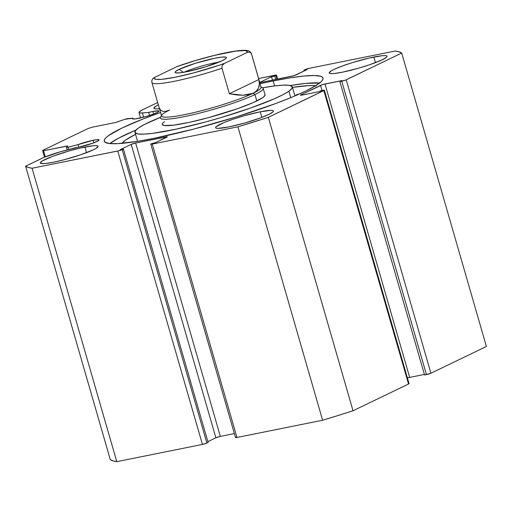 <?xml version="1.0" encoding="UTF-8"?>
<svg xmlns="http://www.w3.org/2000/svg" width="512" height="512" viewBox="0 0 512 512"><rect width="100%" height="100%" fill="white"/><g stroke="black" fill="none" stroke-linecap="round" stroke-linejoin="round"><path stroke-width="0.77" d="M126.995 118.694L132.877 118.182L132.582 118.778L135.558 118.874L145.901 116.544L153.19 114.176L157.958 112.058L158.893 111.142L158.605 110.893L152.883 111.456A13.709 1.626 163.9 0 1 158.886 111.11A13.709 1.626 163.9 0 1 152.205 114.534A13.709 1.626 163.9 0 1 138.554 118.362A13.709 1.626 163.9 0 1 132.55 118.714A13.709 1.626 163.9 0 1 132.877 118.182L133.107 118.982L132.877 118.182L124.928 119.283L126.995 118.694M153.619 114.016L152.883 111.456L153.619 114.016M148.672 112.429A13.709 1.626 163.9 0 1 152.883 111.456L148.672 112.429L140.883 112.992L139.181 112.704L139.232 111.891L142.541 109.83L157.677 102.541L142.541 109.83A23.002 2.726 163.9 0 0 138.995 112.48A23.002 2.726 163.9 0 0 142.355 112.928L143.584 117.184L142.355 112.928L148.672 112.429L149.542 115.437L148.672 112.429M93.107 140.269A13.709 1.626 163.9 0 1 99.11 139.917A13.709 1.626 163.9 0 1 92.435 143.347A13.709 1.626 163.9 0 1 78.778 147.174L93.414 142.989L98.189 140.864L99.117 139.949L96.794 139.68L93.107 140.269L93.85 142.822L93.107 140.269L78.003 144.627A13.709 1.626 163.9 0 1 93.107 140.269M66.47 147.494L68.128 147.258L68.774 149.498L68.128 147.258L78.003 144.627L78.739 147.181L78.003 144.627L66.861 147.526L66.49 147.45L67.648 146.048L67.2 145.984L43.546 150.733L42.598 150.432L88.038 128.531L92.48 127.149L116.218 122.355L124.928 119.283L115.725 122.47L92.48 127.149L88.038 128.531L42.598 150.432L43.546 150.733L45.306 156.838L43.546 150.733L67.667 146.003L66.47 147.494L67.174 149.926M160.717 112.41L143.046 118.989L121.818 128.109L108.499 135.642L106.035 137.677L104.614 139.45L104.237 140.928L104.915 142.112L109.395 143.526L117.882 143.635L137.376 141.363L154.144 138.31A113.83 13.478 163.9 0 1 104.288 141.197A113.83 13.478 163.9 0 1 160.544 112.467M260.109 83.731A113.83 13.478 163.9 0 1 273.165 80.947L274.598 85.92L273.165 80.947L260.109 83.731M135.987 130.048A113.83 13.478 -16.1 0 0 109.824 143.571L118.547 138.17L135.987 130.048M373.837 57.037A30.086 3.565 163.9 0 1 387.014 56.269A30.086 3.565 163.9 0 1 372.352 63.789A30.086 3.565 163.9 0 1 342.381 72.198L358.515 68.205L369.555 64.768L382.381 59.731L386.554 57.203L387.027 56.339L386.394 55.802L384.672 55.597L381.926 55.744L368.8 58.131L352.064 62.707L341.702 66.227L333.837 69.498L331.232 70.886L329.184 72.89L329.824 73.427L331.546 73.632L334.285 73.491L342.381 72.198A30.086 3.565 163.9 0 1 329.203 72.96A30.086 3.565 163.9 0 1 343.859 65.44A30.086 3.565 163.9 0 1 373.837 57.037L375.456 62.65L373.837 57.037M260.237 111.782A30.086 3.565 163.9 0 1 273.421 111.021A30.086 3.565 163.9 0 1 258.758 118.541A30.086 3.565 163.9 0 1 228.781 126.944L244.915 122.957L260.915 117.754L268.781 114.483L272.954 111.955L273.434 111.091L272.794 110.554L271.072 110.349L260.237 111.782L244.102 115.776L233.069 119.213L223.77 122.675L216.064 126.778L215.59 127.642L216.224 128.179L217.946 128.384L228.781 126.944A30.086 3.565 163.9 0 1 215.603 127.712A30.086 3.565 163.9 0 1 230.266 120.192A30.086 3.565 163.9 0 1 260.237 111.782L261.862 117.402L260.237 111.782M84.928 147.066A30.086 3.565 163.9 0 1 98.106 146.304A30.086 3.565 163.9 0 1 83.45 153.818A30.086 3.565 163.9 0 1 53.472 162.227L63.955 159.782L80.646 154.797L93.472 149.76L96.077 148.378L98.125 146.374L97.485 145.83L95.763 145.626L93.024 145.773L79.891 148.16L68.794 151.053L52.794 156.256L42.323 160.915L40.282 162.918L40.915 163.462L45.382 163.52L53.472 162.227A30.086 3.565 163.9 0 1 40.294 162.989A30.086 3.565 163.9 0 1 54.957 155.469A30.086 3.565 163.9 0 1 84.928 147.066L86.547 152.678L84.928 147.066M277.651 79.091L276.499 75.117A3.341 0.397 163.9 0 0 275.04 75.2L258.605 78.509L276.435 75.059L274.765 76.09L271.526 76.742L260.518 82.048L260.07 82.483L261.466 82.342L294.093 75.635L307.13 69.574L303.891 70.227L305.114 69.638L309.562 68.25L395.213 51.014L399.085 51.846L401.709 53.062L345.331 80.179L339.872 81.581L341.971 80.57L322.56 84.621L300.96 94.81L300.518 95.245L301.914 95.11L318.906 91.686L320.998 90.675L324.301 90.317L268.339 117.35L237.926 126.822L152.269 144.064L150.874 144.198L151.322 143.763L155.782 142.522L167.238 136.774L135.635 142.995L131.194 144.378L120.179 149.683L123.418 149.037L118.912 150.739L32.096 168.243L28.224 167.418L25.6 166.195L43.917 157.421L60.518 151.725L78.778 147.174A13.709 1.626 163.9 0 1 75.43 147.725L63.648 150.867A23.002 2.726 163.9 0 0 42.035 158.272L25.6 166.195L110.291 459.616A197.242 23.354 -16.1 0 0 116.787 461.664L112.915 460.832L110.291 459.616L25.6 166.195A197.242 23.354 163.9 0 0 32.096 168.243L117.747 151.008L202.438 444.429L116.787 461.664L32.096 168.243L116.787 461.664L202.438 444.429A3.341 0.397 -16.1 0 0 206.886 443.04L202.438 444.429L117.747 151.008A3.341 0.397 163.9 0 0 122.195 149.626L123.418 149.037L208.109 442.451L206.886 443.04L122.195 149.626L206.886 443.04L208.109 442.451L123.418 149.037L120.179 149.683L131.194 144.378L215.878 437.798L207.878 441.651L215.878 437.798L131.194 144.378A3.341 0.397 163.9 0 1 135.635 142.995L165.843 136.915L166.035 137.581L165.843 136.915A3.341 0.397 163.9 0 1 167.309 136.832A3.341 0.397 163.9 0 1 166.79 137.216L155.782 142.522L151.322 143.763A3.341 0.397 163.9 0 0 150.81 144.147A3.341 0.397 163.9 0 0 152.269 144.064L237.926 126.822L322.611 420.243L236.96 437.478L235.565 437.619L236.013 437.178M154.144 138.31L193.818 129.056L236.512 116.845L275.725 103.533L292.115 97.101L305.491 91.149L315.334 85.907L321.274 81.581L322.701 79.808L323.072 78.33L322.394 77.152L320.672 76.282L314.157 75.514L303.776 76.058L289.933 77.894L273.165 80.947A113.83 13.478 163.9 0 1 323.021 78.061A113.83 13.478 163.9 0 1 267.552 106.509A113.83 13.478 163.9 0 1 154.144 138.31M158.528 104.781L155.923 106.163L153.875 108.166L154.515 108.71L156.237 108.909L159.456 108.717A30.086 3.565 163.9 0 1 153.894 108.237A30.086 3.565 163.9 0 1 158.349 104.864M276.499 75.117A3.341 0.397 163.9 0 1 275.987 75.501L274.765 76.09L275.744 79.475L274.765 76.09L271.526 76.742L272.506 80.122L271.526 76.742L260.518 82.048L260.64 82.483L260.518 82.048A3.341 0.397 163.9 0 0 260 82.432L260 82.432A3.341 0.397 163.9 0 0 261.466 82.342L291.674 76.269A3.341 0.397 163.9 0 0 296.122 74.88L307.13 69.574L303.891 70.227L304.122 71.021L303.891 70.227L305.114 69.638A3.341 0.397 163.9 0 1 309.562 68.25L395.213 51.014A197.242 23.354 163.9 0 1 401.709 53.062L486.4 346.483L430.899 373.235L424.563 375.002L339.872 81.581L424.563 375.002L426.451 374.618A3.341 0.397 -16.1 0 0 430.899 373.235L346.208 79.814L401.709 53.062L486.4 346.483L430.899 373.235L346.208 79.814A3.341 0.397 163.9 0 1 341.76 81.203L426.451 374.618L341.76 81.203L339.872 81.581L341.971 80.57L324.979 83.987L409.67 377.408L407.251 378.035M406.842 378.17A3.341 0.397 -16.1 0 1 409.67 377.408L424.403 374.445L409.67 377.408L324.979 83.987A3.341 0.397 163.9 0 0 320.538 85.376L322.01 90.477L320.538 85.376L300.96 94.81L301.088 95.245L300.96 94.81A3.341 0.397 163.9 0 0 300.448 95.194L300.448 95.194A3.341 0.397 163.9 0 0 301.914 95.11L318.906 91.686L322.886 90.298A3.341 0.397 163.9 0 1 324.352 90.214A3.341 0.397 163.9 0 1 323.84 90.598L408.531 384.013L353.024 410.765L337.952 415.546L322.611 420.243L236.96 437.478L152.269 144.064L236.96 437.478A3.341 0.397 -16.1 0 1 235.501 437.562L150.81 144.147M408.48 383.571L408.992 383.731L408.531 384.013L353.024 410.765L268.339 117.35L323.84 90.598L408.531 384.013A3.341 0.397 -16.1 0 0 409.043 383.629L324.352 90.214M234.349 433.587L220.326 436.41L215.878 437.798A3.341 0.397 -16.1 0 1 220.326 436.41L135.635 142.995L220.326 436.41L234.349 433.587M44.538 157.158L42.598 150.432L44.538 157.158M67.008 146.822L66.79 146.054L67.008 146.822M275.987 75.501L277.056 79.206L275.987 75.501M319.603 83.021A113.83 13.478 -16.1 0 0 290.259 85.523L305.894 83.392L320.032 83.072M322.611 420.243A197.242 23.354 -16.1 0 0 353.024 410.765L268.339 117.35A197.242 23.354 163.9 0 1 237.926 126.822L322.611 420.243M162.272 124.486L164.371 125.517L173.741 125.126L189.184 122.381L208.352 117.69L237.664 108.634L253.235 102.586L262.784 97.606A53.491 6.336 163.9 0 1 206.848 118.093A53.491 6.336 163.9 0 1 162.266 124.461A53.491 6.336 163.9 0 1 164.525 121.651M288.883 91.226L290.746 97.67L288.883 91.226A81.907 9.696 163.9 0 1 203.232 122.592A81.907 9.696 163.9 0 1 134.963 132.346A81.907 9.696 163.9 0 1 138.426 128.038A81.907 9.696 163.9 0 1 160.57 117.267L144.403 124.512L138.426 128.038L135.334 130.854L135.258 132.851L138.189 133.958L144.026 134.131L152.531 133.363L176.179 129.152L205.536 121.971L220.973 117.594L250.413 108.102L274.266 98.842L282.906 94.746L288.883 91.226A81.907 9.696 163.9 0 0 292.346 86.918A81.907 9.696 163.9 0 0 262.643 87.808L274.778 85.894L283.283 85.126L289.12 85.299L292.051 86.406L291.974 88.41L288.883 91.226M160.422 118.086A53.491 6.336 163.9 0 0 198.08 113.504A53.491 6.336 163.9 0 0 254.97 94.566L253.158 93.242A51.814 6.138 163.9 0 1 195.206 112.282A51.814 6.138 163.9 0 1 161.722 115.219L160.582 117.254A53.491 6.336 -16.1 0 0 195.142 114.221A53.491 6.336 -16.1 0 0 254.97 94.566L256.806 100.947L254.97 94.566A53.491 6.336 -16.1 0 0 262.63 87.795L260.582 86.688A51.814 6.138 163.9 0 1 253.158 93.242L254.97 94.566A53.491 6.336 163.9 0 0 263.206 88.416L265.043 94.797A53.491 6.336 163.9 0 1 262.784 97.606L264.8 95.77L264.851 94.464M179.187 69.318L183.334 72.358L179.187 69.318L175.482 71.571L175.059 72.333L175.622 72.813L179.59 72.864L186.784 71.718L206.138 66.675L222.342 60.64A26.746 3.168 163.9 0 1 195.392 69.728A26.746 3.168 163.9 0 1 175.36 72.704A26.746 3.168 163.9 0 1 179.187 69.318A26.746 3.168 163.9 0 1 209.101 59.494A26.746 3.168 163.9 0 1 226.381 57.978A26.746 3.168 163.9 0 1 222.342 60.64L226.054 58.387L226.477 57.626L225.907 57.146L221.939 57.094L214.746 58.24L195.398 63.283L179.187 69.318M161.722 115.219A51.814 6.138 163.9 0 1 169.549 110.067L165.946 111.341L162.989 111.398L160.736 110.221L159.238 107.846M151.744 81.325L151.878 80.416L151.904 82.541L161.568 116.026A51.814 6.138 -16.1 0 0 198.048 111.59A51.814 6.138 -16.1 0 0 253.158 93.242L243.155 95.264L229.363 93.734L221.997 68.224A51.814 6.138 163.9 0 1 151.904 82.541A51.814 6.138 163.9 0 1 151.872 82.336M253.158 93.242A51.814 6.138 -16.1 0 0 261.139 87.29L251.475 53.798A51.814 6.138 163.9 0 1 251.501 54.003L258.867 79.52C259.616 82.79 259.507 85.568 258.541 87.846C257.555 90.189 255.757 91.994 253.158 93.242L248.691 94.694L243.155 95.264L236.666 94.944L229.363 93.734L221.997 68.224L222.003 66.298L222.675 64.909L224.602 63.334L247.053 52.512L249.318 52.07L250.528 52.557L251.501 54.003L258.867 79.52L229.363 93.734L258.867 79.52L259.347 84.013L258.541 87.846L256.467 90.944L253.158 93.242M151.885 80.397L152.544 79.027L154.483 77.446L176.928 66.624L195.187 60.64L214.406 55.392L235.866 51.072L245.274 50.56L247.354 51.597L247.053 52.512L224.602 63.334L218.829 65.35L193.434 72.96L175.424 77.19L161.76 79.334L156.262 79.398L154.176 78.362L154.483 77.446L176.928 66.624A48.474 5.741 163.9 0 1 226.106 52.768A48.474 5.741 163.9 0 1 247.053 52.512L249.318 52.07L250.528 52.557L251.501 54.003M153.85 77.798L153.453 78.086M151.91 82.573A51.814 6.138 -16.1 0 0 221.997 68.224L222.003 66.298L222.675 64.909L224.602 63.334A48.474 5.741 163.9 0 1 175.424 77.19A48.474 5.741 163.9 0 1 154.483 77.446M184.115 72.224A22.733 2.694 163.9 0 1 218.72 62.234A22.733 2.694 -16.1 0 0 184.115 72.224M292.48 87.386A103.635 12.269 163.9 0 1 315.2 85.651L308.672 85.606L292.48 87.386M122.016 143.341A103.635 12.269 163.9 0 1 135.539 134.342L125.619 140.045L121.869 143.571M295.827 95.533L296.128 94.906L300.25 93.587A24.333 2.88 163.9 0 1 296.512 94.771L295.974 95.002A83.245 9.856 163.9 0 1 295.827 95.533M316.058 86.035L315.168 85.664A24.333 2.88 163.9 0 1 315.59 85.754M140.57 117.926L139.002 112.48M292.358 86.957L294.944 95.91M134.976 132.378L137.555 141.338M251.475 53.798C250.714 52.026 249.446 50.963 247.68 50.618C246.918 50.426 245.03 49.952 237.882 50.752C223.987 52.352 196.909 59.392 177.453 66.406"/></g></svg>
